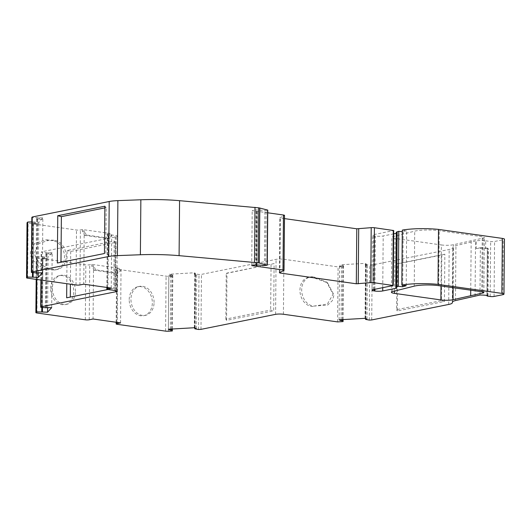 <?xml version="1.0" encoding="UTF-8"?>
<svg xmlns="http://www.w3.org/2000/svg" width="531" height="531" viewBox="0 0 531 531"><rect width="100%" height="100%" fill="white"/><g stroke="black" fill="none" stroke-linecap="round" stroke-linejoin="round"><path stroke-width="0.4" stroke-dasharray="2.65 1.99" d="M52.078 254.11L46.018 254.117L52.078 254.11L52.091 252.736L48.142 257.117L37.011 256.865L36.38 257.562A2.788 0.465 -179.5 0 0 36.347 257.628A2.788 0.465 -179.5 0 0 37.402 258L85.81 264.83A2.788 0.465 -179.5 0 0 89.726 264.79L91.81 264.372L119.309 268.248L117.225 268.666A2.788 0.465 -179.5 0 0 116.621 268.951A2.788 0.465 -179.5 0 0 117.676 269.323L166.077 276.153A2.788 0.465 -179.5 0 0 168.838 276.246L172.801 276.02L172.701 275.091L169.362 274.215L194.253 272.788L195.547 273.346L194.751 273.538L195.375 273.823L198.999 274.52L201.461 274.374L276.067 259.36A5.575 0.929 0.5 0 1 283.906 259.274L338.081 266.914L343.537 266.602L343.444 265.673L341.864 265.361L341.393 265.361L341.38 266.735L343.431 267.053L341.513 267.047L339.568 266.204L340.086 266.177L340.099 264.803L341.393 265.361M52.091 252.736L45.839 252.729L41.159 252.252L41.551 251.82L116.156 236.799A5.575 0.929 0.5 0 0 117.371 236.229A5.575 0.929 0.5 0 0 115.267 235.485L108.357 234.51A2.788 0.465 -179.5 0 1 107.302 234.138A2.788 0.465 -179.5 0 1 107.906 233.852L109.99 233.434L82.491 229.551L80.407 229.976A2.788 0.465 -179.5 0 1 76.491 230.016L28.083 223.186A2.788 0.465 -179.5 0 1 27.061 222.881M42.759 219.296L36.699 219.303L42.759 219.296L42.772 217.922L38.823 222.303L31.8 221.931M42.772 217.922L31.84 217.438M51.042 269.476L53.797 269.409A14.775 11.416 78.6 0 0 57.54 269.449A14.775 11.416 78.6 0 0 66.189 256.592A14.775 11.416 78.6 0 0 54.049 240.317L51.288 240.662L45.586 239.899L34.515 243.543L30.42 252.139C29.232 259.871 41.524 270.199 51.042 269.476A14.775 11.416 -101.4 0 0 55.801 269.801A14.775 11.416 -101.4 0 0 64.457 256.944A14.775 11.416 -101.4 0 0 51.288 240.662M54.049 240.317L49.941 239.919L38.936 243.503L34.767 252.159C33.778 259.513 44.584 269.303 53.797 269.409M50.637 288.492A14.775 11.416 -101.4 0 1 59.286 275.635A14.775 11.416 -101.4 0 1 73.776 291.758A14.775 11.416 -101.4 0 1 65.121 304.615A14.775 11.416 -101.4 0 1 50.637 288.492M75.508 291.406A14.775 11.416 78.6 0 0 61.025 275.29A14.775 11.416 78.6 0 0 52.377 288.147A14.775 11.416 78.6 0 0 66.86 304.263A14.775 11.416 78.6 0 0 75.508 291.406M129.212 299.577A14.775 11.416 -101.4 0 1 137.861 286.72A14.775 11.416 -101.4 0 1 152.344 302.843A14.775 11.416 -101.4 0 1 143.695 315.693A14.775 11.416 -101.4 0 1 129.212 299.577M154.076 302.491A14.775 11.416 78.6 0 0 139.593 286.375A14.775 11.416 78.6 0 0 130.945 299.225A14.775 11.416 78.6 0 0 145.428 315.348A14.775 11.416 78.6 0 0 154.076 302.491M441.361 244.944A8.363 1.394 -179.5 0 0 453.116 244.818A8.363 1.394 -179.5 0 0 453.52 244.731L483.13 238.067A5.575 0.929 -179.5 0 0 484.345 237.503A5.575 0.929 -179.5 0 0 482.248 236.76L439.203 230.686A16.726 2.788 -179.5 0 0 414.718 231.151L393.219 236.547A8.363 1.394 -179.5 0 0 391.891 237.291A8.363 1.394 -179.5 0 0 395.051 238.406L441.361 244.944L441.002 285.99M267.743 212.792L252.198 210.634L256.108 209.845L264.923 210.561L267.763 210.117M479.971 295.044L480.382 247.758L476.207 248.601A6.691 1.115 0.5 0 1 485.606 248.501L485.673 240.802A6.691 1.115 -179.5 0 0 476.274 240.901L476.207 248.601M475.066 296.032L475.55 241.047L476.274 240.901M340.086 266.177L341.38 266.735M366.981 319.171L367.445 265.56L365.998 265.759L366.012 264.385L369.735 265.102L372.198 264.962L449.173 249.47A16.726 2.788 -179.5 0 0 452.79 247.871L452.983 247.054A16.726 2.788 0.5 0 1 455.95 245.607L475.55 241.047M366.012 264.385L365.487 264.126L366.29 263.934L364.996 263.376L340.099 264.803M284.477 218.606L279.804 217.81L284.364 215.526A2.755 0.458 -179.5 0 0 284.51 215.38M393.69 233.859L383.196 235.97A5.575 0.929 0.5 0 1 375.364 236.056L374.601 235.95A5.575 0.929 0.5 0 1 372.497 235.2A5.575 0.929 0.5 0 1 373.705 234.636L393.717 230.54M396.279 232.392A7.388 1.235 -179.5 0 0 396.81 232.857A2.788 0.465 0.5 0 1 397.009 233.029A2.788 0.465 0.5 0 1 396.405 233.315L396.272 233.341M402.306 230.115L406.666 230.726L402.286 231.682M485.673 240.802L490.644 241.505A2.788 0.465 -179.5 0 0 494.567 241.466L503.242 239.72A5.575 0.929 -179.5 0 0 504.45 239.149M341.055 319.702L341.513 267.047M339.097 319.815L339.568 266.204M169.349 275.589L172.688 276.465L170.776 276.459L168.831 275.622L169.349 275.589L169.362 274.215M170.318 329.114L170.776 276.459M168.36 329.227L168.831 275.622M194.293 327.74L194.764 274.135L196.709 274.972L194.738 274.912L195.541 274.726L195.547 273.346M196.238 328.583L196.709 274.972M46.443 307.449L46.914 253.845M51.693 307.628L52.157 254.017M47.617 307.489L48.049 258.584L42.799 258.405L44.637 258.371L44.65 256.997M42.334 312.016L42.799 258.405M37.124 272.635L37.595 219.031M42.374 272.808L42.838 219.203M38.298 272.675L38.73 223.77L33.48 223.591L35.318 223.558L35.331 222.184M33.015 277.202L33.48 223.591M41.305 280.102L41.551 251.82M107.926 289.501L113.787 288.32L114.198 241.034L67.072 250.519L66.787 283.693M371.72 319.947L372.198 264.962M397.726 263.668L444.845 254.183L444.434 301.462L397.307 310.954L397.726 263.668L396.982 263.987L441.805 254.966L441.407 300.639L396.584 309.659L396.982 263.987M86.361 235.014L84.21 230.852L82.478 231.204L84.621 235.359L86.361 235.014L109.492 238.273L107.76 238.625L109.977 235.08L109.99 233.434M84.621 235.359L107.76 238.625M111.244 288.067L111.709 234.735L109.977 235.08M111.709 234.735L109.492 238.273M95.68 269.828L93.529 265.666L91.797 266.018L93.941 270.173L95.68 269.828L118.811 273.087L117.079 273.438L119.296 269.894L119.309 268.248M93.941 270.173L117.079 273.438M120.564 322.881L121.028 269.549L119.296 269.894M121.028 269.549L118.811 273.087M82.478 231.204L82.491 229.551M91.797 266.018L91.81 264.372M487.538 295.521L487.949 248.236A2.788 0.465 -179.5 0 0 487.345 248.521A2.788 0.465 -179.5 0 0 488.394 248.893L485.606 248.501M406.188 285.711L406.666 230.726M402.71 285.22L403.182 231.768M256.612 266.277L257.097 211.292M251.721 265.613L252.198 210.634M255.63 264.83L256.108 209.845M264.445 265.54L264.923 210.561M35.318 223.558L38.73 223.77M38.809 223.677L38.823 222.303M84.21 230.852L83.745 284.185M40.92 280.049L41.159 252.252M44.637 258.371L48.129 258.491L48.142 257.117M36.812 279.465L37.011 256.865M93.529 265.666L93.064 318.998M172.336 329.001L172.801 276.02M195.541 274.726L194.24 274.162L194.253 272.788M194.24 274.162L194.764 274.135M198.514 329.499L198.999 274.52M200.983 329.359L201.461 274.374M226.571 320.366L226.983 273.08L274.109 263.595L273.691 310.881L226.571 320.366L225.841 319.071L270.664 310.051L273.691 310.881M313.111 306.447A14.775 11.416 -101.4 0 1 300.168 293.205A14.775 11.416 -101.4 0 1 308.597 277.308A14.775 11.416 -101.4 0 1 313.363 277.633L314.08 277.003A14.775 11.416 78.6 0 0 310.336 276.956A14.775 11.416 78.6 0 0 301.814 292.203A14.775 11.416 78.6 0 0 313.821 306.088L327.614 305.119L332.446 300.553L333.986 294.964L327.547 282.824L313.363 277.633M337.597 321.899L338.081 266.914M343.072 319.582L343.537 266.602M365.998 265.759L365.474 265.5L366.277 265.308L364.983 264.75L364.996 263.376M364.983 264.75L367.445 265.56M365.036 318.328L365.501 264.723M369.257 320.087L369.735 265.102M470.738 290.185L471.176 240.477M487.345 248.521L486.934 295.435L487.345 248.15L487.949 248.236M487.345 248.15A9.478 1.58 -179.5 0 0 480.382 247.758M225.841 319.071L226.239 273.405L226.983 273.08M226.239 273.405L274.109 263.595M271.062 264.378L270.664 310.051M444.845 254.183L441.805 254.966M397.307 310.954L396.584 309.659M444.434 301.462L441.407 300.639M60.979 262.261L104.468 253.506M60.979 262.314L57.341 262.991M104.866 207.893L106.2 207.621L104.879 206.22M105.802 253.294L106.2 207.621M70.298 297.075L113.787 288.32M70.298 297.128L66.66 297.805M115.121 288.107L115.519 242.435L70.696 251.462L67.072 250.519M115.519 242.435L114.198 241.034M70.696 251.462L70.411 284.204M313.821 306.088L327.328 304.057L333.103 294.247L326.665 282.107L314.08 277.003M39.267 219.177L39.274 217.803M48.587 253.991L48.593 252.617M170.643 276.147L170.657 274.773M366.277 265.308L366.29 263.934M48.381 254.064L48.394 252.69M39.062 219.25L39.075 217.876M256.221 264.876L256.692 210.999M36.858 272.841L37.323 219.237M46.177 307.655L46.642 254.05M342.986 266.861L342.999 265.487M343.431 267.053L343.444 265.673M341.851 266.735L341.864 265.361M342.283 319.629L342.741 266.987M343.013 319.589L343.484 265.706M172.688 276.465L172.701 275.091M171.54 329.047L171.998 276.405M172.27 329.001L172.741 275.124M195.076 328.078L195.541 275.058M45.354 307.714L45.839 252.729M46.018 254.117L46.031 252.743M42.48 307.416L42.911 258.192L42.48 307.416M36.035 272.901L36.52 217.916M36.699 219.303L36.712 217.929M33.161 272.602L33.592 223.378L33.168 272.602M365.819 318.666L366.277 265.639M115.692 290.623L116.156 236.799M448.688 304.449L449.173 249.47M487.982 296.179L488.394 248.893M490.166 296.49L490.644 241.505M494.082 296.444L494.567 241.466M502.757 294.698L503.242 239.72M396.332 287.835L396.81 232.857M395.927 287.603L396.405 233.315M382.745 287.696L383.196 235.97M374.899 289.276L375.364 236.056M374.136 289.428L374.601 235.95M373.227 289.614L373.705 234.636M392.993 285.632L393.478 230.653M279.956 272.43L280.434 218.035M279.406 272.702L279.89 217.723M283.886 270.505L284.364 215.526M265.659 265.493L266.137 210.508M267.04 265.215L267.524 210.23M33.121 223.272L33.128 221.898M32.484 272.536L32.929 221.898M27.605 278.171L28.083 223.186M76.013 284.994L76.491 230.016M79.929 284.955L80.407 229.976M107.441 287.53L107.906 233.852M107.873 289.495L108.357 234.51M114.782 290.464L115.267 235.485M42.44 258.086L42.447 256.712M41.803 307.349L42.248 256.712M36.347 257.628L36.161 279.372L36.38 257.562M36.924 312.985L37.402 258M85.325 319.808L85.81 264.83M89.248 319.768L89.726 264.79M116.76 322.344L117.225 268.666M117.192 324.308L117.676 269.323M165.599 331.132L166.077 276.153M168.36 331.225L168.838 276.246M195.255 275.171L195.269 273.797M194.897 328.808L195.375 273.823M275.589 314.339L276.067 259.36M283.421 314.259L283.906 259.274M365.633 319.396L366.118 264.411M452.312 302.856L452.79 247.871M452.505 302.039L452.983 247.054M455.465 300.586L455.95 245.607M481.77 291.738L482.248 236.76M482.666 291.897L483.13 238.067M438.725 285.665L439.203 230.686M414.24 286.136L414.718 231.151M392.741 291.526L393.219 236.547M394.593 291.061L395.051 238.406M453.142 287.702L453.52 244.731M35.252 223.478L35.265 222.104M34.309 223.312L34.323 221.938M37.887 219.343L37.9 217.969M44.571 258.292L44.584 256.918M43.628 258.126L43.642 256.752M47.206 254.157L47.219 252.783M195.162 274.766L195.176 273.392M194.817 274.978L194.831 273.604M172.25 276.273L172.263 274.899M171.115 276.147L171.128 274.773M365.905 265.354L365.919 263.98M365.554 265.566L365.567 264.192M57.54 269.449L55.801 269.801M61.025 275.29L59.286 275.635M139.593 286.375L137.861 286.72M256.891 264.929L257.362 211.172M396.531 288.014L397.009 233.029M372.012 290.178L372.497 235.2M279.319 272.788L279.804 217.81M106.837 287.444L107.302 234.138M116.893 291.214L117.371 236.229M116.156 322.257L116.621 268.951M194.758 327.939L195.216 275.138M365.494 318.527L365.959 265.726M483.867 292.481L484.345 237.503M391.413 292.269L391.891 237.291M145.428 315.348L143.695 315.693M66.86 304.263L65.121 304.615M310.336 276.956L308.597 277.308M327.547 282.824L326.665 282.107M45.586 239.899L49.941 239.919M194.738 274.912L194.751 273.538M365.474 265.5L365.487 264.126"/><path stroke-width="0.8" d="M440.883 299.922A8.363 1.394 -179.5 0 0 452.631 299.796A8.363 1.394 -179.5 0 0 453.036 299.71L482.652 293.052A5.575 0.929 -179.5 0 0 483.867 292.481A5.575 0.929 -179.5 0 0 481.77 291.738L438.725 285.665A16.726 2.788 -179.5 0 0 414.24 286.136L392.741 291.526A8.363 1.394 -179.5 0 0 391.413 292.269A8.363 1.394 -179.5 0 0 394.573 293.391L440.883 299.922L441.002 285.99M170.305 330.07L168.36 329.227L194.293 327.74L196.238 328.583L194.897 328.808L198.514 329.499L200.983 329.359L275.589 314.339A5.575 0.929 0.5 0 1 283.421 314.259L337.597 321.899L343.059 321.587L342.999 320.691L341.048 320.651L339.097 319.815L365.036 318.328L366.981 319.171L365.633 319.396L369.257 320.087L371.72 319.947L448.688 304.449A16.726 2.788 -179.5 0 0 452.312 302.856L452.505 302.039A16.726 2.788 0.5 0 1 455.465 300.586L479.971 295.044A9.478 1.58 0.5 0 1 486.927 295.435L487.538 295.521A2.788 0.465 -179.5 0 0 486.934 295.807A2.788 0.465 -179.5 0 0 487.982 296.179L490.166 296.49A2.788 0.465 -179.5 0 0 494.082 296.444L502.757 294.698A5.575 0.929 -179.5 0 0 503.972 294.134A5.575 0.929 -179.5 0 0 501.861 293.384L438.029 284.377A29.112 4.852 -179.5 0 0 401.821 285.094L406.188 285.711L402.697 286.753L398.29 286.315L396.69 286.793A7.388 1.235 -179.5 0 0 395.801 287.371A7.388 1.235 -179.5 0 0 396.332 287.835A2.788 0.465 0.5 0 1 396.531 288.014A2.788 0.465 0.5 0 1 395.927 288.293L382.718 290.955A5.575 0.929 0.5 0 1 374.879 291.034L374.123 290.928A5.575 0.929 0.5 0 1 372.012 290.178A5.575 0.929 0.5 0 1 373.227 289.614L393.239 285.519L373.93 282.704A2.788 0.465 -179.5 0 0 370.738 282.645L356.308 283.786L279.956 273.014L279.406 272.702L283.886 270.505A2.755 0.458 -179.5 0 0 284.025 270.365A2.755 0.458 -179.5 0 0 282.99 269.994L251.721 265.613L255.63 264.83L264.445 265.54L267.04 265.215L259.334 263.024A5.575 0.929 -179.5 0 0 258.199 262.812L179.093 255.657A55.762 9.299 -179.5 0 0 140.383 254.754L117.404 255.61A16.726 2.788 -179.5 0 0 108.722 256.493L31.754 271.985L31.362 272.416L36.035 272.901L42.374 272.808L38.259 277.374L27.207 277.029L26.583 277.726A2.788 0.465 -179.5 0 0 26.55 277.793A2.788 0.465 -179.5 0 0 27.605 278.171L76.013 284.994A2.788 0.465 -179.5 0 0 79.929 284.955L83.745 284.185L111.244 288.067L107.428 288.837A2.788 0.465 -179.5 0 0 106.824 289.116A2.788 0.465 -179.5 0 0 107.873 289.495L114.782 290.464A5.575 0.929 0.5 0 1 116.893 291.214A5.575 0.929 0.5 0 1 115.678 291.778L41.073 306.799L40.681 307.237L45.354 307.714L51.693 307.628L47.578 312.188L36.526 311.843L35.902 312.54A2.788 0.465 -179.5 0 0 35.869 312.606A2.788 0.465 -179.5 0 0 36.924 312.985L85.325 319.808A2.788 0.465 -179.5 0 0 89.248 319.768L93.064 318.998L120.564 322.881L116.747 323.651A2.788 0.465 -179.5 0 0 116.143 323.93A2.788 0.465 -179.5 0 0 117.192 324.308L165.599 331.132A2.788 0.465 -179.5 0 0 168.36 331.225L172.316 330.999L172.263 330.103L170.305 330.07L170.318 329.114M31.8 221.931L27.692 222.051L27.061 222.748A2.788 0.465 -179.5 0 0 27.028 222.814A2.788 0.465 -179.5 0 0 27.061 222.881M267.285 265.095L267.763 210.117L259.818 208.046A5.575 0.929 -179.5 0 0 258.677 207.833L179.578 200.678A55.762 9.299 -179.5 0 0 140.861 199.775L117.882 200.625A16.726 2.788 -179.5 0 0 109.207 201.508L32.232 217.006L31.84 217.438L31.362 272.416M284.025 270.365L284.51 215.38A2.755 0.458 -179.5 0 0 283.468 215.015L267.743 212.792M393.239 285.519L393.717 230.54L374.408 227.726A2.788 0.465 -179.5 0 0 371.215 227.666L356.786 228.801L284.477 218.606M396.272 233.341L393.69 233.859M402.286 231.682L398.768 231.337L397.175 231.808A7.388 1.235 -179.5 0 0 396.279 232.392L395.801 287.371M503.972 294.134L504.45 239.149A5.575 0.929 -179.5 0 0 502.346 238.406L438.506 229.399A29.112 4.852 -179.5 0 0 402.306 230.115L401.821 285.094M341.048 320.651L341.055 319.702M47.578 312.188L47.617 307.489M38.259 277.374L38.298 272.675M41.073 306.799L41.305 280.102M66.787 283.693L66.66 297.805L107.926 289.501M31.754 271.985L32.232 217.006M104.468 253.506L104.879 206.22L57.76 215.705L57.341 262.991L104.468 253.506M438.029 284.377L438.506 229.399M402.697 286.753L402.71 285.22M398.29 286.315L398.768 231.337M254.508 262.294L254.993 207.309M27.207 277.029L27.692 222.051M40.681 307.237L40.92 280.049M36.526 311.843L36.812 279.465M172.316 330.999L172.336 329.001M343.059 321.587L343.072 319.582M470.692 295.462L470.738 290.185M104.866 207.893L61.377 216.648L57.76 215.705M61.377 216.648L60.979 262.261M70.411 284.204L70.298 297.075M256.214 265.978L256.221 264.876M342.269 320.598L342.283 319.629M342.999 320.691L343.013 319.589M171.533 330.01L171.54 329.047M172.263 330.103L172.27 329.001M195.069 328.662L195.076 328.078M42.44 311.783L42.48 307.416L42.447 311.79M33.121 276.97L33.161 272.602L33.128 276.976M365.813 319.25L365.819 318.666M115.678 291.778L115.692 290.623M108.722 256.493L109.207 201.508M501.861 293.384L502.346 238.406M396.69 286.793L397.175 231.808M395.927 288.293L395.927 287.603M382.718 290.955L382.745 287.696M374.879 291.034L374.899 289.276M374.123 290.928L374.136 289.428M392.814 285.373L393.298 230.388M373.93 282.704L374.408 227.726M370.738 282.645L371.215 227.666M358.219 283.82L358.704 228.841M356.308 283.786L356.786 228.801M279.956 273.014L279.956 272.43M282.99 269.994L283.468 215.015M267.093 264.989L267.571 210.01M259.334 263.024L259.818 208.046M258.199 262.812L258.677 207.833M179.093 255.657L179.578 200.678M140.383 254.754L140.861 199.775M117.404 255.61L117.882 200.625M32.451 276.883L32.484 272.536M26.583 277.726L27.061 222.748M107.428 288.837L107.441 287.53M41.77 311.697L41.803 307.349M35.902 312.54L36.188 279.379L35.869 312.606M116.747 323.651L116.76 322.344M482.652 293.052L482.666 291.897M394.573 293.391L394.593 291.061M453.036 299.71L453.142 287.702M256.885 266.157L256.891 264.929M486.934 295.807L486.934 295.435M26.55 277.793L27.028 222.814M106.824 289.116L106.837 287.444M116.143 323.93L116.156 322.257M194.751 328.742L194.758 327.939M365.487 319.33L365.494 318.527"/></g></svg>
